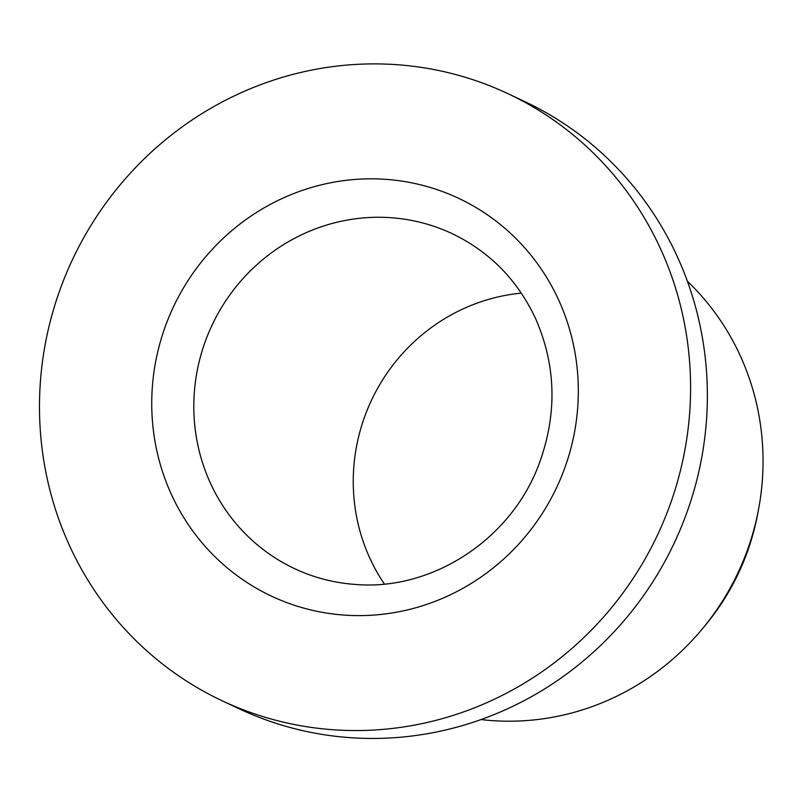 <?xml version="1.0" encoding="UTF-8"?>
<svg xmlns="http://www.w3.org/2000/svg" width="802" height="802" viewBox="0 0 802 802"><rect width="100%" height="100%" fill="white"/><g stroke="black" fill="none" stroke-linecap="round" stroke-linejoin="round"><path stroke-width="1.2" d="M689.068 419.917A335.507 323.306 115.2 0 1 222.114 700.768A335.507 323.306 115.2 0 1 72.531 259.497A335.507 323.306 115.2 0 1 507.957 93.674A335.507 323.306 115.2 0 1 689.068 419.917M687.394 281.261A254.525 245.272 115.2 0 1 761.9 485.561A254.525 245.272 115.2 0 1 758.431 509.922A254.525 245.272 115.2 0 1 702.522 628.658A254.525 245.272 115.2 0 1 481.01 719.574M507.957 93.674L524.739 101.573A335.507 323.306 115.2 0 1 705.85 427.827A335.507 323.306 115.2 0 1 238.896 708.667L222.114 700.768M758.431 509.922L757.509 514.784A235.928 227.347 115.2 0 1 705.68 624.848L702.522 628.658M384.379 584.016A185.112 178.375 115.2 0 1 371.486 400.258A185.112 178.375 115.2 0 1 521.34 293.131M344.439 615.104A219.818 211.818 -64.8 0 0 559.184 301.161A219.818 211.818 -64.8 0 0 191.477 275.397A219.818 211.818 -64.8 0 0 344.439 615.104M452.278 233.703A185.112 178.375 -64.8 0 0 212.039 325.181A185.112 178.375 -64.8 0 0 294.575 568.648C313.752 577.64 333.973 582.904 355.256 584.427C431.626 591.114 510.864 539.846 538.914 464.388C557.36 414.544 556.267 365.993 535.636 318.705C517.591 280.139 489.801 251.808 452.278 233.703"/></g></svg>
